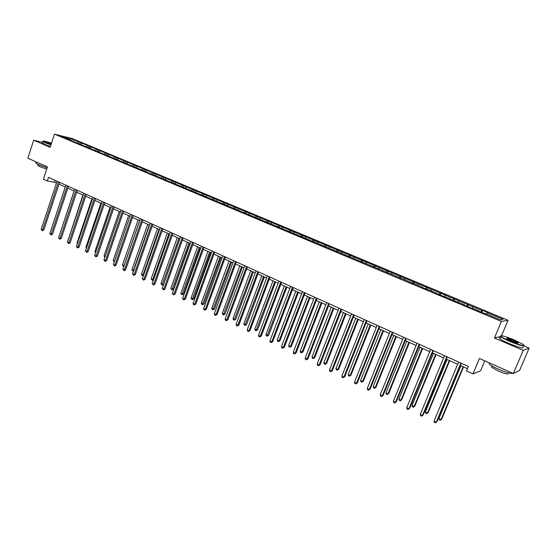 <?xml version="1.0" encoding="UTF-8"?>
<svg xmlns="http://www.w3.org/2000/svg" width="557" height="557" viewBox="0 0 557 557"><rect width="100%" height="100%" fill="white"/><g stroke="black" fill="none" stroke-linecap="round" stroke-linejoin="round"><path stroke-width="0.84" d="M508.068 320.296L72.299 138.575L54.461 134.146L501.404 321.438L508.068 320.296L501.558 335.697M500.485 336.477L494.428 338.015L523.225 350.374L529.15 348.139L524.158 346.008M529.15 348.139L519.597 370.433L513.324 373.51L479.438 358.485L472.977 373.872L480.58 370.844L484.785 360.859M42.506 142.265L33.657 140.218L27.85 158.216L47.422 166.898L43.397 179.215L47.296 180.983L54.718 182.257L56.438 183.037M523.225 350.374L513.324 373.51M71.393 140.622L422.798 287.356L421.872 287.349L427.122 289.549L428.041 289.549L440.928 295.328L450.376 298.893L449.527 298.928L464.475 304.797L463.675 304.846L469.175 307.151L478.79 310.785L478.038 310.862L483.615 313.194L484.353 313.111L500.297 319.788L503.075 319.335L487.347 312.769L488.057 312.686L482.585 310.402L481.742 312.414M71.296 140.273L61.674 136.249L68.991 138.066L80.257 142.474L79.804 143.838M482.585 310.402L481.861 310.479L80.257 142.474M472.977 373.872L466.474 370.927L468.36 366.422L48.487 177.356L47.296 180.983M80.326 144.36L80.229 144.012M81.942 143.476L80.716 144.528M87.414 145.76L86.432 146.609M89.371 148.148L89.273 147.8M90.854 147.194L89.635 148.259M96.396 149.506L95.414 150.369M98.519 151.977L98.429 151.629M99.877 150.961L98.652 152.04M105.482 153.3L104.5 154.171M109.005 154.776L107.786 155.863L107.696 155.507M114.679 157.144L113.705 158.021M117.158 159.782L117.074 159.434M118.244 158.634L117.13 159.643M123.988 161.029L123.013 161.92M126.655 163.758L126.571 163.41M127.595 162.54L126.585 163.466M133.408 164.963L132.441 165.861M136.27 167.782L136.186 167.434M137.064 166.494L136.096 167.392M142.947 168.952L141.979 169.857M146.004 171.855L145.927 171.507M146.651 170.498L145.683 171.403M152.604 172.983L151.643 173.895M155.856 175.984L155.786 175.629M156.35 174.55L155.389 175.462M162.386 177.063L161.426 177.989M165.84 180.162L165.77 179.807M166.181 178.651L165.22 179.577M172.287 181.199L171.326 182.132M175.949 184.395L175.887 184.04M176.123 182.8L175.17 183.74M182.313 185.384L181.359 186.33M186.184 188.684L186.129 188.329M186.198 187.013L185.244 187.96M192.464 189.624L191.511 190.578M196.558 193.021L196.503 192.666M196.405 191.274L195.451 192.228M202.748 193.92L201.801 194.887M207.065 197.422L207.016 197.067M206.738 195.584L205.791 196.551M213.164 198.271L212.217 199.246M217.71 201.878L217.662 201.523M217.202 199.956L216.262 200.938M223.712 202.678L222.772 203.66M228.495 206.396L228.454 206.034M227.806 204.384L226.873 205.373M234.4 207.141L233.467 208.137M239.426 210.971L239.392 210.616M238.549 208.875L237.616 209.871M245.233 211.66L244.3 212.67M250.504 215.608L250.469 215.246M249.432 213.415L248.506 214.431M256.206 216.241L255.28 217.265M261.727 220.307L261.699 219.945M260.46 218.024L259.541 219.047M267.318 220.885L266.399 221.916M273.104 225.07L273.083 224.708M271.635 222.689L270.723 223.719M278.591 225.592L277.671 226.629M284.641 229.895L284.62 229.54M282.963 227.416L282.051 228.461M290.009 230.361L289.097 231.413M296.331 234.789L296.317 234.434M294.444 232.213L293.532 233.272M301.581 235.193L300.641 236.3M308.188 239.754L308.174 239.392M306.078 237.066L305.173 238.138M313.312 240.095L312.338 241.265M320.205 244.788L320.198 244.426M317.873 241.996L316.975 243.075M325.211 245.059L324.195 246.298M332.397 249.891L332.397 249.529M329.828 246.988L328.936 248.081M337.27 250.093L336.212 251.409M344.755 255.064L344.762 254.702M341.949 252.049L341.072 253.157M349.497 255.203L348.404 256.589M357.295 260.314L357.302 259.952M354.245 257.181L353.368 258.309M361.897 260.377L360.811 261.783M370.008 265.633L370.029 265.278M366.708 262.389L365.845 263.524M374.471 265.626L373.392 267.054M382.91 271.036L382.931 270.674M379.352 267.666L378.495 268.815M387.219 270.953L386.161 272.394M395.999 276.516L396.027 276.154M392.177 273.027L391.327 274.19M400.163 276.356L399.104 277.818M409.277 282.079L409.311 281.717M405.183 278.458L404.34 279.635M413.287 281.842L412.243 283.318M422.756 287.718L422.798 287.356M418.384 283.966L417.548 285.156M426.599 287.398L425.569 288.895M436.437 293.442L436.486 293.086M431.772 289.556L430.944 290.768M440.114 293.038L439.09 294.556M450.321 299.255L450.376 298.893M445.356 295.231L444.542 296.456M453.823 298.768L452.813 300.3M464.413 305.159L464.475 304.797M459.149 300.989L458.341 302.228M467.734 304.575L466.738 306.127M478.721 311.147L478.79 310.785M473.144 306.837L472.343 308.091M481.861 310.479L480.872 312.045M487.347 312.769L486.56 314.037M494.428 338.015L501.404 321.438M33.657 140.218L50.172 147.306L54.461 134.146M58.972 184.179L65.253 187.013M67.787 188.162L74.165 191.044M76.713 192.193L83.188 195.117M85.736 196.266L92.323 199.246M94.878 200.395L101.569 203.423M104.131 204.579L110.927 207.65M113.496 208.805L120.403 211.932M122.979 213.087L130.004 216.262M132.58 217.425L139.716 220.649M142.3 221.818L149.555 225.098M152.145 226.267L159.518 229.595M162.108 230.765L169.613 234.156M172.21 235.326L179.834 238.772M182.431 239.949L190.188 243.451M192.792 244.627L200.68 248.192M203.291 249.369L211.305 252.989M213.923 254.173L222.076 257.856M224.694 259.04L232.986 262.786M235.611 263.969L244.043 267.778M246.674 268.968L255.252 272.846M257.891 274.03L266.615 277.978M269.254 279.168L278.131 283.179M280.777 284.369L289.807 288.449M292.453 289.647L301.643 293.797M304.296 294.994L313.647 299.22M316.299 300.418L325.824 304.721M328.477 305.918L338.169 310.298M340.828 311.495L350.687 315.951M353.354 317.156L363.394 321.688M366.053 322.893L376.274 327.516M378.941 328.721L389.35 333.42M392.024 334.625L402.62 339.408M405.287 340.619L416.079 345.493M418.753 346.698L429.746 351.669M432.42 352.873L443.616 357.928M446.289 359.14L457.694 364.292M460.374 365.503L467.414 368.678M68.991 138.066L68.776 139.222M78.544 142.056L77.555 142.898M55.317 180.433L54.718 182.257M468.507 304.526L467.678 306.524M454.63 298.733L453.816 300.724M440.963 293.031L440.162 295.001M427.498 287.412L426.704 289.368M414.22 281.87L413.433 283.819M401.137 276.404L400.399 278.256M388.236 271.022L387.547 272.749M375.515 265.71L374.875 267.339M362.976 260.481L362.356 262.068M350.611 255.315L349.998 256.895M338.419 250.225L337.814 251.799M326.388 245.205L325.796 246.765M314.531 240.255L313.939 241.808M302.827 235.374L302.242 236.913M291.283 230.556L290.705 232.088M279.893 225.801L279.322 227.319M268.648 221.108L268.091 222.619M257.557 216.478L257.007 217.982M246.612 211.911L246.062 213.408M235.806 207.399L235.27 208.889M225.146 202.95L224.61 204.426M214.619 198.557L214.09 200.026M204.224 194.219L203.702 195.681M193.961 189.937L193.446 191.385M183.831 185.704L183.323 187.152M173.826 181.526L173.318 182.968M163.946 177.405L163.445 178.839M154.185 173.331L153.69 174.752M144.548 169.307L144.061 170.72M135.024 165.332L134.543 166.745M125.624 161.412L125.144 162.811M116.329 157.534L115.856 158.926M107.146 153.697L106.679 155.083M98.081 149.91L97.614 151.288M89.113 146.171L88.66 147.542M460.911 363.067L436.277 422.15L434.049 421.064L458.627 362.043M461.314 363.248L436.883 421.823L435.323 422.854L434.432 422.422L434.049 421.064M436.883 421.823L435.323 422.854M460.897 365.74L438.881 418.523L441.067 419.588L441.652 419.275L463.521 366.924M441.652 419.275L440.121 420.284L441.067 419.588L463.132 366.75M440.121 420.284L439.25 419.86L438.881 418.523M510.24 341.253C520.969 345.542 525.314 346.607 523.26 344.442L514.466 340.007C505.227 336.261 500.68 335.015 500.84 336.261C502.024 337.382 505.157 339.046 510.24 341.253M524.2 345.465C524.318 346.726 519.611 345.417 510.073 341.545C505.394 339.519 502.282 337.911 500.75 336.713L500.659 335.829M511.319 340.94L506.967 338.74C505.972 337.674 508.123 338.196 513.429 340.313L518.177 342.834C518.282 343.467 515.991 342.834 511.319 340.94M517.864 343.119L513.262 340.599L506.738 338.565M512.677 373.225C511.222 373.935 506.452 372.57 498.355 369.145C493.732 367.056 490.689 365.336 489.227 364L489.387 362.899M508.283 372.828L508.102 373.246C508.792 374.743 505.464 373.977 498.132 370.941L491.553 367.216L491.894 366.409M523.009 347.143C524.109 348.912 519.514 347.721 509.216 343.565C504.538 341.538 501.432 339.916 499.908 338.712C499.128 338.043 499.253 337.744 500.283 337.82M51.516 143.184C45.959 141.374 43.112 140.712 42.973 141.213L51.007 144.743M50.931 144.98L45.716 142.982L42.771 141.457L42.945 141.151M51.133 144.347L47.575 142.808L51.383 143.574M51.314 143.803L47.707 142.891M47.122 167.803L38.649 164.726L35.752 163.104L35.878 162.714M46.691 169.14L39.86 166.71L37.862 165.248M50.409 146.575L45.194 144.569L42.36 142.731M446.784 356.71L422.491 415.418L420.298 414.345L444.535 355.7M447.215 356.905L423.125 415.111L421.558 416.128L420.681 415.703L420.298 414.345M423.125 415.111L421.558 416.128M432.866 350.444L408.908 408.782L406.749 407.731L430.652 349.448M433.332 350.652L409.576 408.497L408.002 409.499L407.139 409.082L406.749 407.731M409.576 408.497L408.002 409.499M447.076 359.495L425.353 411.957L427.511 413.002L428.124 412.709L449.694 360.678M428.124 412.709L426.592 413.705L427.511 413.002L449.276 360.49M426.592 413.705L425.729 413.287L425.353 411.957M433.457 353.34L412.027 405.482L414.15 406.513L414.791 406.241L436.075 354.524M414.791 406.241L413.252 407.223L414.15 406.513L435.63 354.322M413.252 407.223L412.41 406.805L412.027 405.482M419.156 344.268L395.526 402.251L393.395 401.214L416.977 343.286M419.658 344.491L396.215 401.98L394.641 402.969L393.792 402.551L393.395 401.214M396.215 401.98L394.641 402.969M405.649 338.183L382.332 395.811L380.236 394.788L403.505 337.222M406.178 338.426L383.056 395.561L381.475 396.535L380.64 396.124L380.236 394.788M383.056 395.561L381.475 396.535M392.337 332.195L369.333 389.468L367.272 388.459L390.227 331.241M392.894 332.445L370.085 389.232L368.497 390.192L367.676 389.789L367.272 388.459M370.085 389.232L368.497 390.192M420.034 347.283L398.889 399.104L400.984 400.121L401.653 399.863L422.652 348.459M401.653 399.863L400.114 400.831L400.984 400.121L422.171 348.243M400.114 400.831L399.278 400.42L398.889 399.104M406.805 341.302L385.945 392.817L388.006 393.82L388.695 393.576L409.423 342.485M388.695 393.576L387.157 394.53L388.006 393.82L408.915 342.256M387.157 394.53L386.328 394.126L385.945 392.817M393.771 335.411L373.176 386.621L375.209 387.609L375.926 387.38L396.382 336.595M375.926 387.38L374.381 388.32L375.209 387.609L395.846 336.351M374.381 388.32L373.573 387.923L373.176 386.621M380.918 329.612L360.595 380.508L362.593 381.482L363.338 381.273L383.529 330.788M363.338 381.273L361.792 382.199L362.593 381.482L382.965 330.531M361.792 382.199L360.992 381.81L360.595 380.508M368.247 323.882L348.181 374.485L350.158 375.446L350.924 375.244L370.851 325.065M350.924 375.244L349.371 376.163L350.158 375.446L370.266 324.794M349.371 376.163L348.585 375.773L348.181 374.485M355.749 318.242L335.948 368.539L337.897 369.486L338.684 369.305L358.353 319.419M338.684 369.305L337.131 370.21L337.897 369.486L357.74 319.14M337.131 370.21L336.351 369.827L335.948 368.539M343.432 312.672L323.875 362.684L325.796 363.617L326.611 363.449L346.029 313.849M326.611 363.449L325.051 364.334L325.796 363.617L345.389 313.563M325.051 364.334L324.285 363.965L323.875 362.684M331.276 307.185L311.976 356.898L313.87 357.824L314.705 357.671L333.88 308.362M314.705 357.671L313.145 358.548L313.87 357.824L333.218 308.063M313.145 358.548L312.386 358.179L311.976 356.898M319.293 301.776L300.23 351.202L302.103 352.108L302.959 351.968L321.89 302.945M302.959 351.968L301.393 352.832L302.103 352.108L321.208 302.632M301.393 352.832L300.648 352.47L300.23 351.202M307.478 296.435L288.651 345.577L290.496 346.468L291.367 346.343L310.068 297.605M291.367 346.343L289.807 347.199L290.496 346.468L309.358 297.285M289.807 347.199L289.069 346.844L288.651 345.577M295.816 291.165L277.219 340.028L279.043 340.912L279.934 340.8L298.406 292.334M279.934 340.8L278.375 341.643L279.043 340.912L297.675 292.007M278.375 341.643L277.644 341.288L277.219 340.028M284.314 285.971L265.947 334.548L267.743 335.425L268.655 335.328L286.897 287.14M268.655 335.328L267.088 336.156L286.145 286.799M267.088 336.156L266.371 335.808L265.947 334.548M272.965 280.846L254.821 329.152L256.596 330.009L257.522 329.925L275.548 282.009M257.522 329.925L255.962 330.74L274.775 281.661M255.962 330.74L255.252 330.398L254.821 329.152M261.762 275.785L243.841 323.819L245.595 324.668L246.542 324.592L264.345 276.947M246.542 324.592L244.976 325.399L263.552 276.592M244.976 325.399L244.272 325.058L243.841 323.819M250.713 270.793L233.007 318.555L234.734 319.398L235.702 319.335L253.289 271.955M235.702 319.335L234.135 320.129L252.474 271.586M234.135 320.129L233.439 319.795L233.007 318.555M239.809 265.863L222.313 313.361L224.018 314.19L225 314.141L242.379 267.026M225 314.141L223.434 314.928L241.543 266.65M223.434 314.928L222.751 314.594L222.313 313.361M229.045 261.003L211.757 308.237L213.435 309.051L214.438 309.017L231.608 262.166M214.438 309.017L212.865 309.789L230.758 261.776M212.865 309.789L212.196 309.462L211.757 308.237M218.421 256.206L201.335 303.175L202.992 303.983L204.008 303.955L220.983 257.362M204.008 303.955L202.442 304.721L220.112 256.972M202.442 304.721L201.773 304.401L201.335 303.175M207.928 251.465L191.044 298.183L192.68 298.977L193.711 298.956L210.49 252.62M193.711 298.956L192.144 299.715L209.599 252.224M192.144 299.715L191.044 298.183M379.226 326.284L356.522 383.209L354.489 382.22L377.138 325.351M379.811 326.548L357.295 382.993L355.714 383.94L354.9 383.543L354.489 382.22M357.295 382.993L355.714 383.94M366.297 320.463L343.899 377.047L341.887 376.066L364.243 319.537M366.91 320.741L344.692 376.845L343.105 377.778L342.304 377.381L341.887 376.066M344.692 376.845L343.105 377.778M353.556 314.726L331.45 370.969L329.466 370.001L351.53 313.814M354.196 315.018L332.264 370.781L330.677 371.7L329.883 371.317L329.466 370.001M332.264 370.781L330.677 371.7M340.995 309.072L319.175 364.974L317.218 364.02L338.997 308.174M341.657 309.372L320.017 364.8L318.423 365.712L317.643 365.329L317.218 364.02M320.017 364.8L318.423 365.712M328.609 303.495L307.067 359.07L305.145 358.13L326.639 302.611M329.298 303.802L307.93 358.91L306.336 359.801L305.57 359.425L305.145 358.13M307.93 358.91L306.336 359.801M316.397 297.995L295.133 353.242L293.24 352.316L314.454 297.125M317.114 298.315L296.018 353.096L294.423 353.98L293.664 353.604L293.24 352.316M296.018 353.096L294.423 353.98M304.359 292.571L283.367 347.491L281.494 346.579L302.444 291.715M305.097 292.905L284.272 347.366L282.671 348.236L281.926 347.867L281.494 346.579M284.272 347.366L282.671 348.236M292.481 287.224L271.753 341.824L269.908 340.926L290.594 286.375M293.24 287.572L272.679 341.706L271.078 342.569L270.34 342.207L269.908 340.926M272.679 341.706L271.078 342.569M280.77 281.953L260.3 336.233L258.483 335.342L278.911 281.118M281.557 282.308L261.247 336.129L260.3 336.233L259.646 336.978L258.921 336.623L258.483 335.342M261.247 336.129L259.646 336.978M269.219 276.752L249.007 330.719L247.211 329.841L267.381 275.924M270.02 277.114L249.968 330.628L249.007 330.719L248.366 331.464L247.649 331.116L247.211 329.841M249.968 330.628L248.366 331.464M257.821 271.621L237.86 325.274L236.084 324.411L256.011 270.806M258.65 271.99L238.842 325.197L237.86 325.274L237.24 326.026L236.53 325.678L236.084 324.411M238.842 325.197L237.24 326.026M246.584 266.559L226.859 319.906L225.112 319.057L244.795 265.752M247.426 266.935L227.862 319.843L226.859 319.906L226.253 320.658L225.557 320.31L225.112 319.057M227.862 319.843L226.253 320.658M235.493 261.56L216.005 314.608L214.278 313.765L233.724 260.767M236.356 261.95L217.021 314.559L216.005 314.608L215.42 315.359L214.73 315.018L214.278 313.765M217.021 314.559L215.42 315.359M224.548 256.638L205.296 309.379L203.597 308.55L222.807 255.851M225.425 257.035L206.327 309.337L205.296 309.379L204.725 310.131L204.05 309.796L203.597 308.55M206.327 309.337L204.725 310.131M213.742 251.771L194.727 304.219L193.049 303.398L212.029 250.998M214.647 252.175L195.779 304.192L194.727 304.219L194.17 304.971L193.502 304.644L193.049 303.398M195.779 304.192L194.17 304.971M203.082 246.974L184.297 299.123L182.633 298.315L201.39 246.208M204.001 247.385L185.356 299.109L184.297 299.123L183.754 299.875L183.093 299.555L182.633 298.315M185.356 299.109L183.754 299.875M192.562 242.232L173.993 294.096L172.357 293.295L190.891 241.48M193.502 242.657L175.072 294.089L173.993 294.096L173.471 294.848L172.357 293.295M175.072 294.089L173.471 294.848M182.181 237.56L163.828 289.132L162.212 288.345L180.531 236.816M183.135 237.985L164.921 289.139L163.828 289.132L163.319 289.891L162.212 288.345M164.921 289.139L163.319 289.891M171.932 232.944L153.795 284.237L152.193 283.457L170.296 232.206M172.9 233.376L154.902 284.244L153.795 284.237L153.3 284.989L152.193 283.457M154.902 284.244L153.3 284.989M161.809 228.384L143.88 279.398L142.307 278.625L160.2 227.66M162.79 228.83L145.001 279.419L143.88 279.398L143.4 280.15L142.307 278.625M145.001 279.419L143.4 280.15M197.575 246.786L180.886 293.247L182.501 294.033L183.545 294.026L200.13 247.942M183.545 294.026L181.979 294.771L199.225 247.531M181.979 294.771L180.886 293.247M187.354 242.17L170.853 288.38L172.454 289.153L173.512 289.153L189.902 243.318M173.512 289.153L171.946 289.891L188.983 242.908M171.946 289.891L170.853 288.38M177.258 237.609L160.945 283.569L162.526 284.335L163.598 284.349L179.8 238.758M163.598 284.349L162.031 285.073L178.867 238.34M162.031 285.073L160.945 283.569M167.288 233.105L151.163 278.813L152.722 279.572L168.875 233.829M153.481 279.802L152.242 280.317L151.163 278.813M152.242 280.317L152.722 279.572L153.558 279.593M151.817 223.886L134.098 274.615L132.538 273.856L150.23 223.169M152.813 224.332L135.233 274.65L134.098 274.615L133.631 275.374L132.538 273.856M135.233 274.65L133.631 275.374M141.951 219.444L124.434 269.901L122.895 269.149L140.378 218.734M142.968 219.897L125.576 269.943L124.434 269.901L123.981 270.653L122.895 269.149M125.576 269.943L123.981 270.653M132.211 215.058L114.888 265.243L113.37 264.498L130.658 214.354M133.234 215.517L116.044 265.292L114.888 265.243L114.45 265.995L113.37 264.498M116.044 265.292L114.45 265.995M122.589 210.72L105.461 260.641L103.957 259.903L121.057 210.031M123.626 211.194L106.631 260.697L105.461 260.641L105.036 261.393L103.957 259.903M106.631 260.697L105.036 261.393M113.085 206.445L96.152 256.095L94.669 255.371L111.574 205.763M114.143 206.919L97.336 256.164L96.152 256.095L95.734 256.847L94.669 255.371M97.336 256.164L95.734 256.847M103.699 202.219L86.955 251.604L85.486 250.887L102.203 201.543M104.765 202.699L88.145 251.68L86.955 251.604L86.551 252.356L85.486 250.887M88.145 251.68L86.551 252.356M94.425 198.041L77.869 247.169L76.42 246.459L92.949 197.38M95.512 198.529L79.073 247.252L77.869 247.169L77.479 247.921L76.42 246.459M79.073 247.252L77.479 247.921M85.27 193.92L68.887 242.782L67.46 242.086L83.815 193.265M86.363 194.414L70.105 242.88L68.887 242.782L68.511 243.541L67.46 242.086M70.105 242.88L68.511 243.541M157.443 228.662L141.506 274.128L143.045 274.873L159.017 229.373M143.455 275.346L141.958 275.318L141.506 274.128M142.578 275.618L143.615 274.886M147.723 224.269L131.96 269.491L133.478 270.229L149.276 224.972M133.562 270.932L132.42 270.674L131.96 269.491M133.026 270.974L133.798 270.242M138.122 219.931L122.533 264.916L124.037 265.64L139.654 220.621M123.849 266.399L122.993 266.093L122.533 264.916M123.591 266.385L124.107 265.647M128.639 215.65L113.217 260.391L114.561 261.045M114.289 261.839L113.217 260.391M119.268 211.416L104.02 255.921L105.141 256.464M104.862 257.278L104.02 255.921M110.008 207.232L94.927 251.506L95.832 251.945M95.56 252.753L94.927 251.506M100.866 203.103L85.945 247.148L86.641 247.482M86.384 248.241L85.945 247.148M91.828 199.016L77.068 242.838L77.562 243.075M77.381 243.604L77.068 242.838M76.218 189.846L60.017 238.452L58.61 237.762L74.784 189.192M77.326 190.341L61.242 238.556L60.017 238.452L59.655 239.211L58.61 237.762M61.242 238.556L59.655 239.211M82.896 194.985L68.588 238.716M68.483 239.03L68.302 238.577M67.279 185.815L51.258 234.177L49.858 233.494L65.858 185.175M68.4 186.323L52.49 234.281L51.258 234.177L50.903 234.929L49.858 233.494M52.49 234.281L50.903 234.929M74.074 190.995L59.724 234.413M58.45 181.84L42.597 229.944L41.218 229.275L57.044 181.206M59.578 182.348L43.843 230.062L42.597 229.944L42.248 230.702L41.218 229.275M43.843 230.062L42.248 230.702M53.583 230.981L67.836 188.182M499.908 338.712L500.75 336.713M492.075 365.991L491.553 367.216M489.227 364L489.645 363.011M517.78 342.994L518.177 342.834M500.84 336.261L500.444 336.428M42.255 143.038L42.771 141.457M38.113 164.482L37.772 165.533M35.752 163.104L36.142 161.892"/></g></svg>
